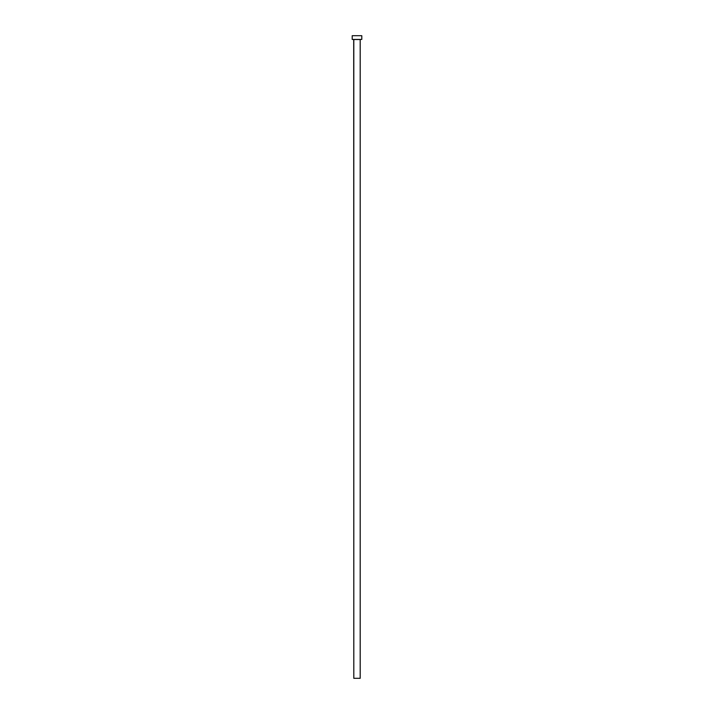 <?xml version="1.0" encoding="UTF-8"?>
<svg xmlns="http://www.w3.org/2000/svg" width="714" height="714" viewBox="0 0 714 714"><rect width="100%" height="100%" fill="white"/><g stroke="black" fill="none" stroke-linecap="round" stroke-linejoin="round"><path stroke-width="0.54" stroke-dasharray="3.57 2.68" d="M360.302 39.431L352.207 39.431L360.302 39.431M353.805 39.529L360.195 39.529L353.805 39.529M352.207 35.7L361.793 35.7L352.207 35.7M360.195 678.3L353.805 678.3L360.195 678.3"/><path stroke-width="1.07" d="M360.195 39.529L353.805 39.529L353.805 678.3L360.195 678.3L360.195 39.529L360.195 678.3L353.805 678.3L353.698 39.431L360.195 39.529M352.207 35.7L352.207 39.431L361.793 39.431L361.793 35.7L352.207 35.7L352.207 39.431L361.793 39.431L361.793 35.7L352.207 35.7"/></g></svg>
